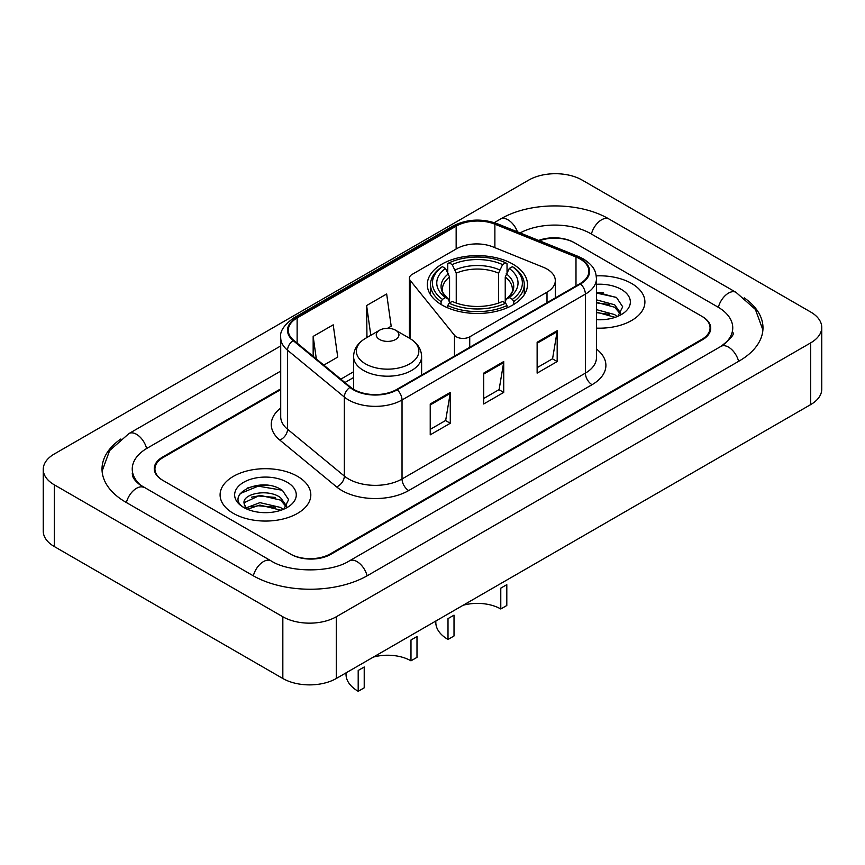 <?xml version="1.0" encoding="UTF-8"?>
<svg xmlns="http://www.w3.org/2000/svg" width="865" height="865" viewBox="0 0 865 865"><rect width="100%" height="100%" fill="white"/><g stroke="black" fill="none" stroke-linecap="round" stroke-linejoin="round"><path stroke-width="1.3" d="M547.004 269.047A28.35 16.37 0 0 0 543.22 267.22L492.92 246.882A28.35 16.37 0 0 0 456.612 248.72L412.162 274.378A9.45 5.46 0 0 0 409.394 278.238A9.45 5.46 0 0 0 410.28 280.541L454.482 335.263A9.45 5.46 0 0 0 469.727 336.82L547.004 292.197A28.35 16.37 0 0 0 555.308 280.628A28.35 16.37 0 0 0 547.004 269.047M512.815 264.106A50.084 28.913 0 0 0 458.234 257.835A50.084 28.913 0 0 0 427.321 284.553A50.084 28.913 0 0 0 441.983 304.999A50.084 28.913 0 0 0 496.564 311.27A50.084 28.913 0 0 0 527.477 284.553A50.084 28.913 0 0 0 512.815 264.106M280.714 389.628L163.226 457.455A28.35 16.37 0 0 0 154.932 469.025A28.35 16.37 0 0 0 163.226 480.594L290.186 553.892A28.35 16.37 0 0 0 330.268 553.892L701.774 339.404A28.35 16.37 0 0 0 710.068 327.835A28.35 16.37 0 0 0 701.774 316.266L574.814 242.968A28.35 16.37 0 0 0 539.468 240.762M723.324 344.897A51.024 29.464 0 0 0 732.752 327.835A51.024 29.464 0 0 0 717.809 306.999L590.849 233.712A51.024 29.464 0 0 0 520.092 232.934M280.714 371.107L147.191 448.189A51.024 29.464 0 0 0 132.248 469.025A51.024 29.464 0 0 0 141.676 486.087M282.833 616.767A37.8 21.82 0 0 0 336.28 616.767L810.678 342.875A37.8 21.82 0 0 0 821.75 327.446A37.8 21.82 0 0 0 810.678 312.016L582.167 180.093A37.8 21.82 0 0 0 528.72 180.093L54.322 453.974A37.8 21.82 0 0 0 43.25 469.414A37.8 21.82 0 0 0 54.322 484.843L282.833 616.767L282.833 678.495A37.8 21.82 0 0 0 336.28 678.495L810.678 404.604A37.8 21.82 0 0 0 821.75 389.174L821.75 327.446M43.25 469.414L43.25 531.132A37.8 21.82 0 0 0 54.322 546.561L282.833 678.495M120.808 439.02A81.267 46.915 0 0 0 102.016 469.025A81.267 46.915 0 0 0 125.814 502.197L252.764 575.495A81.267 46.915 0 0 0 367.69 575.495L739.186 361.008A81.267 46.915 0 0 0 762.984 327.835A81.267 46.915 0 0 0 744.192 297.83M269.242 485.503A37.8 21.82 0 0 0 247.12 488.13M603.327 292.619A37.8 21.82 0 0 0 596.45 292.586M631.612 283.471A45.358 26.188 0 0 0 596.234 275.87A45.358 26.188 0 0 1 631.612 283.471A45.358 26.188 0 0 1 644.901 301.993A45.358 26.188 0 0 0 631.612 283.471M297.528 476.356A45.358 26.188 0 0 0 248.104 470.679A45.358 26.188 0 0 0 220.099 494.867A45.358 26.188 0 0 0 233.388 513.388A45.358 26.188 0 0 0 282.812 519.065A45.358 26.188 0 0 0 310.816 494.867A45.358 26.188 0 0 0 297.528 476.356A45.358 26.188 0 0 0 248.104 470.679A45.358 26.188 0 0 0 220.099 494.867A45.358 26.188 0 0 0 233.388 513.388A45.358 26.188 0 0 0 282.812 519.065A45.358 26.188 0 0 0 310.816 494.867A45.358 26.188 0 0 0 297.528 476.356M580.026 258.938A30.243 17.462 180 0 1 588.881 271.286A30.243 17.462 180 0 1 580.026 283.623L396.689 389.477A30.243 17.462 180 0 1 350.541 387.152L293.743 340.313A30.243 17.462 180 0 1 288.272 330.3A30.243 17.462 180 0 1 297.127 317.963L456.158 226.143A30.243 17.462 180 0 1 494.877 224.186L575.993 256.981A30.243 17.462 180 0 1 580.026 258.938M580.566 258.624A30.989 17.895 0 0 0 576.425 256.624L495.31 223.83A30.989 17.895 0 0 0 455.617 225.841L296.598 317.65A30.989 17.895 0 0 0 293.116 340.572L349.914 387.401A30.989 17.895 0 0 0 397.219 389.791L580.566 283.936A30.989 17.895 0 0 0 580.566 258.624M430.229 403.987L430.229 434.846L450.276 423.277L450.276 392.407L430.229 403.987M430.229 429.375L445.67 420.455L450.189 393.434A7.558 4.368 -120 0 0 450.276 392.407M445.529 420.531L450.276 423.277M537.133 342.259L537.133 373.129L557.179 361.548L557.179 330.69L537.133 342.259M537.133 367.647L552.573 358.737L557.092 331.717A7.558 4.368 -120 0 0 557.179 330.69M552.432 358.813L557.179 361.548M483.686 373.129L483.686 403.987L503.722 392.407L503.722 361.548L483.686 373.129M483.686 398.506L499.116 389.596L503.646 362.576A7.558 4.368 -120 0 0 503.722 361.548M498.986 389.672L503.722 392.407M596.45 328.116A45.358 26.188 0 0 0 644.901 301.993A45.358 26.188 0 0 1 596.45 328.116M280.714 388.85L162.566 457.066A28.35 16.37 0 0 0 154.262 468.635A28.35 16.37 0 0 0 162.566 480.216L290.845 554.281A28.35 16.37 0 0 0 330.938 554.281L702.434 339.794A28.35 16.37 0 0 0 710.738 328.224A28.35 16.37 0 0 0 702.434 316.644L574.155 242.578A28.35 16.37 0 0 0 538.657 240.438M323.813 365.117L337.739 357.072L333.209 324.829L313.162 336.399L313.162 356.337M387.552 328.311L391.185 326.213L386.666 293.97L366.619 305.54L366.944 336.215M368.317 336.723L366.619 336.096M366.619 305.54L370.793 335.296M313.162 336.399L316.331 358.943M596.45 319.434L601.575 319.736M596.45 309.638L614.647 314.579L617.145 316.59M596.45 312.092L615.091 317.347M596.45 299.841L614.647 304.783L620.778 313.26M596.45 302.285L614.647 307.237L620.302 313.898M596.45 319.693A30.805 17.787 0 0 0 621.33 314.568A30.805 17.787 0 0 0 621.33 289.407A30.805 17.787 0 0 0 596.45 284.293M617.87 316.287L622.703 306.805L616.594 297.614L596.45 292.1M596.45 293.051L616.172 297.333M596.45 302.847L609.36 304.534M596.45 312.643L609.36 314.33M500.781 608.982L500.781 588.146L506.804 584.675L506.804 605.511L500.781 608.982A33.075 19.095 0 0 0 463.132 605.251M454.017 615.145L454.017 635.98L448.005 639.451L448.005 618.616L454.017 615.145M441.085 304.469L441.085 301.658L442.426 299.344A44.98 25.972 0 0 1 442.426 266.68L445.518 268.464A40.633 23.463 0 0 0 445.518 297.56L448.578 299.29L449.562 302.934M449.562 301.453L449.562 277.027L445.518 268.464M447.767 272.334L447.767 263.587L449.108 262.819A44.98 25.972 0 0 1 505.69 262.819L502.597 264.603A40.633 23.463 0 0 0 452.2 264.603L456.244 273.167L456.244 303.042M498.554 303.042L498.554 273.167L502.597 264.603M447.767 305.518A46.872 27.064 0 0 0 507.031 305.518L505.69 303.193A44.98 25.972 0 0 1 449.108 303.193L447.767 305.518L447.767 307.864M507.031 307.864L507.031 305.518M442.426 266.68L441.085 267.447A46.872 27.064 0 0 0 430.532 284.553A46.872 27.064 0 0 0 441.085 301.658M505.69 262.819L507.031 263.587L507.031 272.334M449.108 303.193L452.2 301.409A40.633 23.463 0 0 0 502.597 301.409L505.69 303.193M445.518 297.56L442.426 299.344M452.2 264.603L449.108 262.819M448.578 273.729A36.341 20.987 0 0 0 448.578 299.29L448.751 299.409C443.583 294.414 441.485 291.018 442.437 289.234A34.957 20.187 0 0 1 449.562 277.027M513.713 301.658A46.872 27.064 0 0 0 524.266 284.553A46.872 27.064 0 0 0 513.713 267.447L512.372 266.68A44.98 25.972 0 0 1 512.372 299.344L513.713 301.658L513.713 304.469M512.372 299.344L509.28 297.56A40.633 23.463 0 0 0 509.28 268.464L512.372 266.68M509.28 268.464L505.236 277.027L505.236 301.453L506.22 299.29L509.28 297.56M505.236 277.027A34.957 20.187 0 0 1 512.361 289.234C513.313 291.029 511.215 294.424 506.057 299.409L506.22 299.29A36.341 20.987 0 0 0 506.22 273.729M505.236 302.934L505.236 301.453M435.819 621.027L435.819 622.486A41.574 24.004 0 0 0 448.005 639.451M410.983 660.828L410.983 639.992L416.995 636.521L416.995 657.357L410.983 660.828A33.075 19.095 0 0 0 373.334 657.097M364.219 666.991L364.219 687.826L358.196 691.297L358.196 670.462L364.219 666.991M379.584 339.48A11.342 6.542 0 0 0 395.619 339.48A11.342 6.542 0 0 0 395.619 330.225L409.696 338.356A31.248 18.046 0 0 1 409.696 363.873A31.248 18.046 0 0 1 365.506 363.873A31.248 18.046 0 0 1 365.506 338.356C357.807 342.929 353.828 348.995 353.58 356.564A34.016 19.636 0 0 0 363.549 370.458A34.016 19.636 0 0 0 400.614 374.707A34.016 19.636 0 0 0 421.612 356.564C421.363 348.995 417.395 342.929 409.696 338.356L395.619 330.225A11.342 6.542 0 0 0 379.584 330.225A11.342 6.542 0 0 0 379.584 339.48M346.022 672.873L346.022 674.332A41.574 24.004 0 0 0 358.196 691.297M260.3 512.404L267.501 512.621M246.168 507.885L259.933 502.641L280.563 507.463L283.06 509.463M247.444 509.204L259.933 505.084L281.017 510.22M246.395 508.836L244.179 503.668A21.366 12.337 0 0 0 247.628 509.377M286.704 506.144L280.563 497.667C267.739 488.098 241.357 494.002 244.179 503.668L244.103 502.727M244.233 503.971L244.827 502.381L259.933 495.288L280.563 500.111L286.218 506.782M283.796 509.171L288.618 499.689L282.509 490.487C260.895 474.95 222.478 495.429 244.665 507.982L244.773 508.047M287.245 482.292A30.805 17.787 0 0 0 243.671 482.292A30.805 17.787 0 0 0 243.671 507.452A30.805 17.787 0 0 0 287.245 507.452A30.805 17.787 0 0 0 287.245 482.292M240.156 493.58L258.246 486.152L282.098 490.206M251.456 497.18L258.246 495.959L275.275 497.418M251.456 506.987L258.246 505.755L275.275 507.214M410.28 280.541L410.28 338.702M454.482 335.263L454.482 356.11M469.727 336.82L469.727 347.308M547.004 292.197L547.004 302.685M367.117 575.82A15.116 8.726 -120 0 0 349.438 560.855C330.852 572.879 289.602 572.879 271.015 560.855L139.6 484.605C135.794 481.448 133.545 478.81 132.875 476.669L132.248 473.652M253.337 575.82A15.116 8.726 -60 0 1 271.015 560.855M126.387 502.533A15.116 8.726 -60 0 1 144.066 487.557M102.092 471.155L109.617 450.589L128.95 433.56A15.116 8.726 60 0 1 146.628 448.524M494.293 222.629L500.446 219.072A15.116 8.726 60 0 1 517.454 231.863M500.446 219.072C529.931 201.534 579.615 201.534 609.101 219.072A15.116 8.726 120 0 0 591.422 234.037M609.101 219.072L736.05 292.37A15.116 8.726 120 0 0 718.372 307.335M738.613 361.343A15.116 8.726 -120 0 0 720.934 346.378L349.438 560.855M336.28 678.495L336.28 616.767M54.322 546.561L54.322 484.843M810.678 404.604L810.678 342.875M596.45 349.038A47.251 27.28 180 0 1 592.06 384.698L408.713 490.552A9.45 5.46 60 0 1 402.03 478.972L585.378 373.129A37.8 21.82 0 0 0 596.45 357.688L596.45 278.692A37.8 21.82 180 0 1 585.378 294.122A9.45 5.46 -120 0 0 580.566 283.936M408.713 490.552A47.251 27.28 180 0 1 341.902 490.552A47.251 27.28 180 0 1 336.604 486.909L279.806 440.08A47.251 27.28 180 0 1 280.714 408.064M348.584 478.972A37.8 21.82 0 0 0 402.03 478.972L402.03 399.976A37.8 21.82 180 0 1 344.346 397.057L287.548 350.228A37.8 21.82 180 0 1 280.714 337.707L280.714 416.714A37.8 21.82 0 0 0 287.548 429.235L344.346 476.064A37.8 21.82 0 0 0 348.584 478.972M596.45 278.692C595.834 272.194 595.239 266.788 583.421 258.938L578.447 256.527A9.45 4.422 112 0 0 576.425 256.624M578.447 256.527L497.343 223.732C481.686 218.196 466.83 218.996 452.763 226.143A9.45 5.46 60 0 1 455.617 225.841M296.598 317.65A9.45 5.46 -120 0 0 293.743 317.952C283.936 325.002 279.59 331.587 280.714 337.707M293.116 340.572A9.45 6.325 129.5 0 0 287.548 350.228L287.548 429.235A9.45 6.325 -50.5 0 1 279.806 440.08M497.343 223.732A9.45 4.422 112 0 0 495.31 223.83M349.914 387.401A9.45 6.325 129.5 0 0 344.346 397.057L344.346 476.064A9.45 6.325 -50.5 0 1 336.604 486.909M397.219 389.791A9.45 5.46 60 0 1 402.03 399.976L585.378 294.122L585.378 373.129A9.45 5.46 60 0 0 592.06 384.698M297.127 317.963L297.127 343.113M575.993 256.981L575.993 285.958M494.877 224.186L494.877 247.671M456.158 226.143L456.158 248.979M353.58 371.777L340.832 379.14M483.686 374.102L503.646 362.576M537.133 343.243L557.092 331.717M430.229 404.961L450.189 393.434M498.554 273.167A34.957 20.187 0 0 0 456.244 273.167M499.538 269.869A36.341 20.987 0 0 0 455.26 269.869M409.394 278.238L409.394 338.183M555.308 280.628L555.308 297.895M128.95 433.56L280.714 345.935M762.908 329.965L755.383 309.411L736.05 292.37M732.752 332.463C734.861 333.998 730.914 338.637 720.934 346.378M452.763 226.143L293.743 317.952M353.58 377.529L344.93 382.525M430.532 294.738L430.532 284.553M524.266 294.738L524.266 284.553M421.612 375.086L421.612 356.564M353.58 389.282L353.58 356.564M379.584 330.225L365.506 338.356"/></g></svg>

